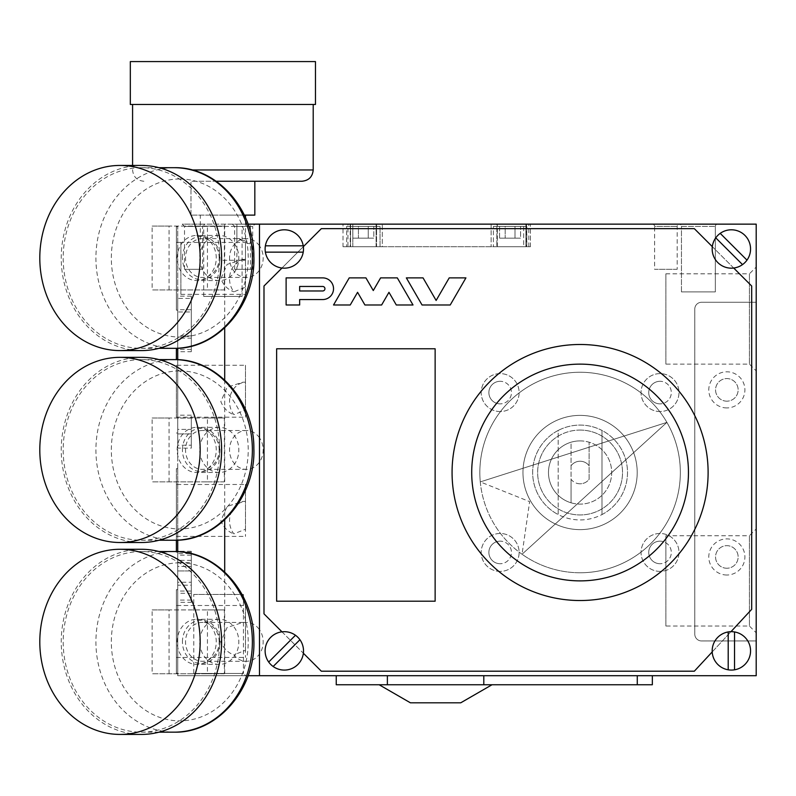 <?xml version="1.0" encoding="UTF-8"?>
<svg xmlns="http://www.w3.org/2000/svg" width="796" height="796" viewBox="0 0 796 796"><rect width="100%" height="100%" fill="white"/><g stroke="black" fill="none" stroke-linecap="round" stroke-linejoin="round"><path stroke-width="0.6" stroke-dasharray="3.98 2.98" d="M284.311 268.172A19.194 19.194 0 0 0 303.505 248.979A19.194 19.194 0 0 0 284.311 229.795A19.194 19.194 0 0 0 265.118 248.979A19.194 19.194 0 0 0 284.311 268.172M303.236 245.825L265.376 245.825M265.376 252.143L303.236 252.143M731.365 268.172A19.194 19.194 0 0 0 750.558 248.979A19.194 19.194 0 0 0 731.365 229.795A19.194 19.194 0 0 0 712.171 248.979A19.194 19.194 0 0 0 731.365 268.172M746.986 260.133L720.211 233.357M715.743 237.835L742.519 264.6M731.365 670.073A19.194 19.194 0 0 0 750.558 650.879A19.194 19.194 0 0 0 731.365 631.686A19.194 19.194 0 0 0 712.171 650.879A19.194 19.194 0 0 0 731.365 670.073M734.529 669.804L734.529 631.944M728.201 631.944L728.201 669.804M284.311 670.073A19.194 19.194 0 0 0 303.505 650.879A19.194 19.194 0 0 0 284.311 631.686A19.194 19.194 0 0 0 265.118 650.879A19.194 19.194 0 0 0 284.311 670.073M273.157 666.501L299.933 639.725M295.465 635.258L268.69 662.033M580.085 364.13A108.375 108.375 0 0 0 471.71 472.506A108.375 108.375 0 0 0 580.085 580.881A108.375 108.375 0 0 0 688.46 472.506A108.375 108.375 0 0 0 580.085 364.13A108.375 108.375 0 0 1 688.46 472.506A108.375 108.375 0 0 1 580.085 580.881A108.375 108.375 0 0 1 471.71 472.506A108.375 108.375 0 0 1 580.085 364.13M580.085 600.532A128.017 128.017 0 0 0 708.112 472.506A128.017 128.017 0 0 0 580.085 344.489A128.017 128.017 0 0 0 452.068 472.506A128.017 128.017 0 0 0 580.085 600.532M580.085 572.762A100.246 100.246 0 0 0 666.909 422.387A100.246 100.246 0 0 0 479.839 472.506A100.246 100.246 0 0 0 580.085 572.762A100.246 100.246 0 0 0 680.341 472.506A100.246 100.246 0 0 0 580.085 372.259A100.246 100.246 0 0 0 480.277 481.898L529.638 501.639L522.047 554.245A100.246 100.246 0 0 0 580.085 572.762M349.225 277.884L333.534 304.977L350.24 304.977L357.573 292.311L364.916 304.977L381.622 304.977L388.965 292.311L396.299 304.977L413.005 304.977L397.313 277.884L380.607 277.884L373.274 290.55L365.931 277.884L349.225 277.884M322.698 277.884A10.836 10.836 0 0 1 333.534 288.719A10.836 10.836 0 0 1 322.698 299.555L299.664 299.555L299.664 304.977L286.112 304.977L286.112 277.884L322.698 277.884M694.331 671.197L751.683 609.338L751.683 286.013L694.331 228.661L321.335 228.661L263.993 286.013L263.993 613.845L321.335 671.197L694.331 671.197M276.63 601.209L435.133 601.209L435.133 348.777L276.63 348.777L276.63 601.209M423.054 277.884L406.348 277.884L422.039 304.977L450.228 304.977L465.919 277.884L449.213 277.884L436.128 300.46L423.054 277.884M480.277 481.898A100.246 100.246 0 0 0 522.047 554.245L666.909 422.387L480.277 481.898L529.638 501.639L522.047 554.245L666.909 422.387L480.277 481.898M248.073 224.144L756.2 224.144L259.476 224.144L259.476 675.714L756.2 675.714L756.2 224.144L259.476 224.144L259.476 675.714L756.2 675.714L756.2 224.144L259.476 224.144L259.476 675.714L756.2 675.714L756.2 640.949L701.565 640.949A6.776 6.776 0 0 1 694.789 634.173L694.789 309.037A6.776 6.776 0 0 1 701.565 302.271L756.2 302.271L756.2 224.144L756.2 675.714L259.476 675.714L259.476 224.144L259.476 675.714L756.2 675.714L756.2 224.144L259.476 224.144L259.476 675.714L177.737 675.714L177.737 551.628M712.201 651.924L730.957 631.696M281.973 631.835L303.356 653.217M303.356 246.641L281.973 268.033M733.703 268.033L712.311 246.641M299.664 286.46L322.698 286.46A2.259 2.259 0 0 1 324.947 288.719A2.259 2.259 0 0 1 322.698 290.978L299.664 290.978L299.664 286.46M180.901 242.432L180.901 294.361L180.901 242.432L176.384 242.432L176.384 294.361L176.384 242.432L245.476 242.432L245.476 294.361L245.476 287.207L233.885 291.814A19.422 16.816 90 0 1 229.537 278.789A19.422 16.816 90 0 1 245.476 259.397L242.929 259.367L227.119 264.391L220.83 278.789C223.586 285.376 227.945 289.724 233.885 291.814M180.901 294.361L245.476 294.361M242.093 296.401L203.706 296.401L242.093 296.401L242.093 226.402L203.706 226.402L201.448 224.144L244.342 224.144L201.448 224.144M203.706 296.401L203.706 226.402L242.093 226.402L244.342 224.144M236.9 238.611L236.9 224.144L250.441 224.144L236.9 224.144L250.441 224.144L236.9 224.144L236.9 269.307L250.441 269.307L250.441 224.144L250.441 243.069L238.919 238.601L236.9 238.611C236.959 237.288 250.511 246.153 250.441 243.069M250.441 269.307L236.9 269.307M202.572 269.307L184.513 269.307L202.572 269.307L202.572 226.402L184.513 226.402L182.254 224.144L204.831 224.144L182.254 224.144M184.513 269.307L184.513 226.402L202.572 226.402L204.831 224.144M252.7 269.307L234.641 269.307L252.7 269.307L252.7 226.402L234.641 226.402L232.382 224.144L254.959 224.144L232.382 224.144M234.641 269.307L234.641 226.402L252.7 226.402L254.959 224.144M191.289 298.43L191.289 335.912L191.289 298.43L177.737 298.43L177.737 335.912L177.737 298.43M191.289 335.912L177.737 335.912M191.289 311.972L191.289 349.454L191.289 311.972L177.737 311.972L177.737 349.454L177.737 311.972M191.289 349.454L177.737 349.454L177.737 432.994L177.737 349.454M191.289 562.593L191.289 600.075L191.289 562.593L177.737 562.593L177.737 600.075L177.737 562.593M191.289 600.075L177.737 600.075M191.289 338.171L191.289 296.172L191.289 338.171L177.737 338.171L177.737 296.172L177.737 338.171M191.289 296.172L177.737 296.172M191.289 351.713L191.289 309.714L191.289 351.713L177.737 351.713L177.737 309.714L177.737 351.713M191.289 309.714L177.737 309.714M191.289 602.333L191.289 560.334L191.289 602.333L177.737 602.333L177.737 560.334L177.737 602.333M191.289 560.334L177.737 560.334M191.289 445.203L191.289 433.91L191.289 445.203L177.737 445.203L177.737 433.91L177.737 445.203M191.289 433.91L177.737 433.91L191.289 433.91M191.289 448.138L191.289 415.174L191.289 448.138L177.737 448.138L177.737 415.174L177.737 448.138M191.289 415.174L177.737 415.174M191.289 582.244L191.289 570.951L191.289 582.244L177.737 582.244L177.737 570.951L177.737 582.244M191.289 570.951L177.737 570.951L191.289 570.951M191.289 585.179L191.289 552.215L191.289 585.179L177.737 585.179L177.737 552.215L177.737 585.179M191.289 552.215L177.737 552.215L177.737 468.675L177.737 552.215L176.384 552.215L176.384 551.568M176.384 242.432L176.384 294.361L176.384 242.432M245.476 287.207L245.476 242.432M176.384 365.264L176.384 417.194L176.384 365.264L245.476 365.264L245.476 417.194L245.476 410.04L233.885 414.646A19.422 16.816 90 0 1 229.537 401.612A19.422 16.816 90 0 1 245.476 382.219L242.929 382.199L227.119 387.224L220.83 401.612C223.586 408.199 227.945 412.547 233.885 414.646M176.384 417.194L245.476 417.194M245.476 410.04L245.476 365.264M176.384 484.475L176.384 536.404L176.384 484.475L245.476 484.475L245.476 536.404L245.476 529.25L233.885 533.857A19.422 16.816 90 0 1 229.537 520.823A19.422 16.816 90 0 1 245.476 501.44L242.929 501.41L227.119 506.435L220.83 520.823C223.586 527.42 227.945 531.758 233.885 533.857M176.384 536.404L245.476 536.404M245.476 529.25L245.476 484.475M176.384 226.631L176.384 310.171L176.384 226.631L177.737 226.631L177.737 310.171L177.737 226.631M176.384 310.171L177.737 310.171M176.384 349.454L176.384 359.653M176.384 432.994L177.737 432.994M176.384 540.205L176.384 468.675L177.737 468.675M176.384 605.497L176.384 657.426L176.384 605.497L245.476 605.497L245.476 657.426L245.476 650.272L233.885 654.879A19.422 16.816 -90 0 0 246.352 661.267A19.422 16.816 -90 0 0 259.476 653.994L259.476 629.696A19.422 16.816 -90 0 0 246.352 622.432A19.422 16.816 -90 0 0 245.476 622.452L242.929 622.432L227.119 627.457L220.83 641.845C223.586 648.442 227.945 652.78 233.885 654.879M176.384 657.426L245.476 657.426M176.384 589.687L176.384 673.227L176.384 589.687L177.737 589.687L177.737 673.227L177.737 589.687M176.384 673.227L177.737 673.227M191.289 553.568L191.289 591.05L191.289 553.568L177.737 553.568L177.737 591.05L177.737 553.568M191.289 591.05L177.737 591.05M191.289 593.309L191.289 551.31L191.289 593.309L177.737 593.309L177.737 551.31L177.737 593.309M191.289 551.31L177.737 551.31M182.443 258.013A21.671 18.776 90 0 1 201.219 236.342A21.671 18.776 90 0 1 219.994 258.013A21.671 18.776 90 0 1 201.219 279.685A21.671 18.776 90 0 1 182.443 258.013M219.169 258.013A19.422 16.816 -90 0 0 202.353 238.601A19.422 16.816 -90 0 0 185.528 258.013A19.422 16.816 -90 0 0 202.353 277.436A19.422 16.816 -90 0 0 219.169 258.013M182.443 449.929A21.671 18.776 90 0 1 201.219 428.258A21.671 18.776 90 0 1 219.994 449.929A21.671 18.776 90 0 1 201.219 471.61A21.671 18.776 90 0 1 182.443 449.929M219.169 449.929A19.422 16.816 -90 0 0 202.353 430.517A19.422 16.816 -90 0 0 185.528 449.929A19.422 16.816 -90 0 0 202.353 469.351A19.422 16.816 -90 0 0 219.169 449.929M182.443 641.845A21.671 18.776 90 0 1 201.219 620.174A21.671 18.776 90 0 1 219.994 641.845A21.671 18.776 90 0 1 201.219 663.526A21.671 18.776 90 0 1 182.443 641.845M219.169 641.845A19.422 16.816 -90 0 0 202.353 622.432A19.422 16.816 -90 0 0 185.528 641.845A19.422 16.816 -90 0 0 202.353 661.267A19.422 16.816 -90 0 0 219.169 641.845M259.476 245.864A19.422 16.816 -90 0 0 246.352 238.601A19.422 16.816 -90 0 0 229.537 258.013A19.422 16.816 -90 0 0 246.352 277.436A19.422 16.816 -90 0 0 259.476 270.162L259.476 245.864L259.476 270.162A19.422 16.816 -90 0 0 259.476 245.864M259.476 437.78A19.422 16.816 -90 0 0 246.352 430.517A19.422 16.816 -90 0 0 229.537 449.929A19.422 16.816 -90 0 0 246.352 469.351A19.422 16.816 -90 0 0 259.476 462.078L259.476 437.78L259.476 462.078A19.422 16.816 -90 0 0 259.476 437.78M193.766 594.433L243.447 594.433L193.766 594.433L193.766 673.456L243.447 673.456L245.705 675.714L191.518 675.714L245.705 675.714M243.447 594.433L243.447 673.456L193.766 673.456L191.518 675.714M245.476 650.272L245.476 605.497M259.476 629.696L259.476 653.994A19.422 16.816 -90 0 0 259.476 629.696M176.384 468.675L176.384 552.215M248.073 675.714L177.737 675.714L177.737 348.24M177.737 359.712L177.737 540.156M224.701 224.144L224.701 327.882M224.701 380.06L224.701 519.798M224.701 571.976L224.701 675.714M191.289 566.434L191.289 555.15L191.289 566.434L177.737 566.434L177.737 555.15L177.737 566.434L191.289 566.434M191.289 429.392L191.289 418.109L191.289 429.392L177.737 429.392L177.737 418.109L177.737 429.392L191.289 429.392M376.578 224.144L376.578 246.72L523.678 246.72L376.578 246.72L382.299 246.72L376.578 246.72L376.578 224.144L496.853 224.144L496.853 246.72L496.853 224.144L491.132 224.144L523.678 224.144L523.678 246.72L526.554 246.72L523.678 246.72L523.678 224.144L376.578 224.144L382.299 224.144L382.299 246.72L352.827 246.72L382.299 246.72L382.299 224.144L376.578 224.144M352.827 224.144L352.827 246.72L350.19 246.72L352.827 246.72L352.827 224.144L350.19 224.144L382.299 224.144L352.827 224.144M526.554 224.144L526.554 246.72M347.932 246.72L350.558 246.72L350.558 224.144L343.016 224.144L376.11 224.144L343.016 224.144L350.558 224.144L350.558 246.72L347.932 246.72L347.932 224.144M493.391 226.402L499.599 226.402L499.599 238.143L520.584 238.143L499.599 238.143L520.584 238.143L520.584 226.402L505.181 226.402L526.803 226.402L526.803 246.72L493.391 246.72L526.803 246.72L493.391 246.72L526.803 246.72L526.803 226.402L505.181 226.402L505.181 238.143L505.181 226.402L526.803 226.402L520.584 226.402L520.584 238.143L499.599 238.143L499.599 226.402L493.391 226.402L493.391 246.72L493.391 226.402L515.002 226.402L515.002 238.143L515.002 226.402L493.391 226.402M346.628 226.402L352.837 226.402L352.837 238.143L373.831 238.143L352.837 238.143L373.831 238.143L373.831 226.402L358.419 226.402L380.04 226.402L380.04 246.72L346.628 246.72L380.04 246.72L346.628 246.72L380.04 246.72L380.04 226.402L358.419 226.402L358.419 238.143L358.419 226.402L380.04 226.402L373.831 226.402L373.831 238.143L352.837 238.143L352.837 226.402L346.628 226.402L346.628 246.72L346.628 226.402L368.25 226.402L368.25 238.143L368.25 226.402L346.628 226.402M376.11 246.72L376.11 224.144L497.321 224.144L376.11 224.144L376.11 246.72L343.016 246.72L343.016 224.144L343.016 246.72L530.415 246.72L376.11 246.72M343.016 246.72L350.558 246.72L343.016 246.72M679.436 224.144L652.342 224.144A2.259 2.259 0 0 1 654.601 226.402L677.177 226.402L654.601 226.402L654.601 269.307L677.177 269.307L677.177 226.402A2.259 2.259 0 0 1 679.436 224.144L652.342 224.144M677.177 269.307L654.601 269.307M717.594 224.144L679.207 224.144A2.259 2.259 0 0 1 681.466 226.402L715.335 226.402L681.466 226.402A2.259 2.259 0 0 0 679.207 224.144L717.594 224.144A2.259 2.259 0 0 0 715.335 226.402A2.259 2.259 0 0 1 717.594 224.144L679.207 224.144L717.594 224.144M681.466 291.883L681.466 226.402L681.466 291.883L715.335 291.883L715.335 226.402L715.335 291.883L681.466 291.883M660.013 541.151A11.293 11.293 0 0 0 648.73 552.434A11.293 11.293 0 0 0 660.013 563.727A11.293 11.293 0 0 1 648.73 552.434A11.293 11.293 0 0 1 660.013 541.151A11.293 11.293 0 0 1 671.307 552.434A11.293 11.293 0 0 1 660.013 563.727A11.293 11.293 0 0 0 671.307 552.434A11.293 11.293 0 0 0 660.013 541.151M660.013 571.399A18.965 18.965 0 0 1 641.049 552.434A18.965 18.965 0 0 1 660.013 533.469A18.965 18.965 0 0 1 678.978 552.434A18.965 18.965 0 0 1 660.013 571.399A18.965 18.965 0 0 1 641.049 552.434A18.965 18.965 0 0 1 660.013 533.469A18.965 18.965 0 0 1 678.978 552.434A18.965 18.965 0 0 1 660.013 571.399M660.013 381.294A11.293 11.293 0 0 0 648.73 392.577A11.293 11.293 0 0 0 660.013 403.87A11.293 11.293 0 0 1 648.73 392.577A11.293 11.293 0 0 1 660.013 381.294A11.293 11.293 0 0 1 671.307 392.577A11.293 11.293 0 0 1 660.013 403.87A11.293 11.293 0 0 0 671.307 392.577A11.293 11.293 0 0 0 660.013 381.294M660.013 411.552A18.965 18.965 0 0 1 641.049 392.577A18.965 18.965 0 0 1 660.013 373.613A18.965 18.965 0 0 1 678.978 392.577A18.965 18.965 0 0 1 660.013 411.552A18.965 18.965 0 0 1 641.049 392.577A18.965 18.965 0 0 1 660.013 373.613A18.965 18.965 0 0 1 678.978 392.577A18.965 18.965 0 0 1 660.013 411.552M500.157 381.294A11.293 11.293 0 0 0 488.873 392.577A11.293 11.293 0 0 0 500.157 403.87A11.293 11.293 0 0 1 488.873 392.577A11.293 11.293 0 0 1 500.157 381.294A11.293 11.293 0 0 1 511.45 392.577A11.293 11.293 0 0 1 500.157 403.87A11.293 11.293 0 0 0 511.45 392.577A11.293 11.293 0 0 0 500.157 381.294M500.157 411.552A18.965 18.965 0 0 1 481.192 392.577A18.965 18.965 0 0 1 500.157 373.613A18.965 18.965 0 0 1 519.121 392.577A18.965 18.965 0 0 1 500.157 411.552A18.965 18.965 0 0 1 481.192 392.577A18.965 18.965 0 0 1 500.157 373.613A18.965 18.965 0 0 1 519.121 392.577A18.965 18.965 0 0 1 500.157 411.552M500.157 541.151A11.293 11.293 0 0 0 488.873 552.434A11.293 11.293 0 0 0 500.157 563.727A11.293 11.293 0 0 1 488.873 552.434A11.293 11.293 0 0 1 500.157 541.151A11.293 11.293 0 0 1 511.45 552.434A11.293 11.293 0 0 1 500.157 563.727A11.293 11.293 0 0 0 511.45 552.434A11.293 11.293 0 0 0 500.157 541.151M500.157 571.399A18.965 18.965 0 0 1 481.192 552.434A18.965 18.965 0 0 1 500.157 533.469A18.965 18.965 0 0 1 519.121 552.434A18.965 18.965 0 0 1 500.157 571.399A18.965 18.965 0 0 1 481.192 552.434A18.965 18.965 0 0 1 500.157 533.469A18.965 18.965 0 0 1 519.121 552.434A18.965 18.965 0 0 1 500.157 571.399M726.847 401.164A11.293 11.293 0 0 1 715.554 389.871A11.293 11.293 0 0 1 726.847 378.578A11.293 11.293 0 0 1 738.141 389.871A11.293 11.293 0 0 1 726.847 401.164A11.293 11.293 0 0 1 715.554 389.871A11.293 11.293 0 0 1 726.847 378.578A11.293 11.293 0 0 1 738.141 389.871A11.293 11.293 0 0 1 726.847 401.164M726.847 407.93A18.059 18.059 0 0 1 708.788 389.871A18.059 18.059 0 0 1 726.847 371.812A18.059 18.059 0 0 1 744.907 389.871A18.059 18.059 0 0 1 726.847 407.93M726.847 568.245A11.293 11.293 0 0 1 715.554 556.951A11.293 11.293 0 0 1 726.847 545.668A11.293 11.293 0 0 1 738.141 556.951A11.293 11.293 0 0 1 726.847 568.245A11.293 11.293 0 0 1 715.554 556.951A11.293 11.293 0 0 1 726.847 545.668A11.293 11.293 0 0 1 738.141 556.951A11.293 11.293 0 0 1 726.847 568.245M726.847 575.01A18.059 18.059 0 0 1 708.788 556.951A18.059 18.059 0 0 1 726.847 538.892A18.059 18.059 0 0 1 744.907 556.951A18.059 18.059 0 0 1 726.847 575.01M580.085 483.799A11.293 11.293 0 0 1 571.06 479.282L571.06 442.218A31.611 31.611 0 0 1 611.696 472.506A31.611 31.611 0 0 1 571.06 502.803L571.06 479.282A11.293 11.293 0 0 0 589.12 479.282L589.12 442.218L589.12 479.282A11.293 11.293 0 0 1 580.085 483.799M580.085 440.894A31.611 31.611 0 0 1 611.696 472.506A31.611 31.611 0 0 1 580.085 504.117A31.611 31.611 0 0 1 548.474 472.506A31.611 31.611 0 0 1 580.085 440.894M580.085 430.059A42.447 42.447 0 0 1 622.532 472.506A42.447 42.447 0 0 1 580.085 514.952A42.447 42.447 0 0 1 537.638 472.506A42.447 42.447 0 0 1 601.985 436.148A42.447 42.447 0 0 1 580.085 514.952A42.447 42.447 0 0 1 558.185 436.148L558.185 430.457A47.412 47.412 0 0 0 558.185 514.564L558.185 436.148A42.447 42.447 0 0 1 580.085 430.059M580.085 425.094A47.412 47.412 0 0 1 601.985 430.457L601.985 514.564A47.412 47.412 0 0 1 558.185 514.564L558.185 430.457A47.412 47.412 0 0 1 627.507 472.506A47.412 47.412 0 0 1 580.085 519.927A47.412 47.412 0 0 1 532.673 472.506A47.412 47.412 0 0 1 580.085 425.094M601.985 514.564A47.412 47.412 0 0 0 601.985 430.457L601.985 514.564M580.085 529.629A57.123 57.123 0 0 1 522.962 472.506A57.123 57.123 0 0 1 580.085 415.383A57.123 57.123 0 0 1 637.208 472.506A57.123 57.123 0 0 1 580.085 529.629A57.123 57.123 0 0 1 522.962 472.506A57.123 57.123 0 0 1 580.085 415.383A57.123 57.123 0 0 1 637.208 472.506A57.123 57.123 0 0 1 580.085 529.629M410.428 702.808L460.745 702.808M387.373 675.714L336.24 675.714L387.373 675.714L387.373 684.749L492.027 684.749L483.799 684.749L483.799 675.714L387.373 675.714L637.278 675.714L483.799 675.714M637.278 675.714L652.342 675.714L637.278 675.714L637.278 684.749L652.342 684.749M525.897 224.144L497.321 224.144L530.415 224.144L525.897 224.144L528.813 224.144L525.897 224.144L525.897 246.72L525.897 224.144M756.2 302.271L756.2 640.949L701.565 640.949A6.776 6.776 0 0 1 694.789 634.173L694.789 309.037A6.776 6.776 0 0 1 701.565 302.271L756.2 302.271M483.799 684.749L637.278 684.749M336.24 675.714L336.24 684.749L387.373 684.749M571.06 502.803A31.611 31.611 0 0 1 571.06 442.218L571.06 502.803M571.06 465.74A11.293 11.293 0 0 1 589.12 465.74A11.293 11.293 0 0 0 571.06 465.74M497.321 246.72L497.321 224.144L497.321 246.72M219.278 664.421A22.577 19.562 90 0 1 199.716 641.845A22.577 19.562 90 0 1 219.278 619.268A22.577 19.562 90 0 1 238.83 641.845A22.577 19.562 90 0 1 219.278 664.421L196.712 664.421A22.577 19.562 90 0 1 177.15 641.845A22.577 19.562 90 0 1 196.712 619.268A22.577 19.562 90 0 1 216.263 641.845A22.577 19.562 90 0 1 196.712 664.421M219.278 619.268L196.712 619.268M159.021 551.538L141.419 551.538A90.316 78.227 90 0 1 219.646 641.845A90.316 78.227 90 0 1 141.419 732.161A90.316 78.227 90 0 1 63.192 641.845A90.316 78.227 90 0 1 141.419 551.538M159.021 732.161L141.419 732.161M169.05 673.774L169.05 609.915L224.363 609.915L224.363 673.774L152.126 673.774L152.126 609.915L207.438 609.915L207.438 673.774L152.126 673.774M141.419 549.28A92.575 80.187 -90 0 0 61.242 641.845A92.575 80.187 -90 0 0 141.419 734.419M169.05 609.915L152.126 609.915M224.363 609.915L207.438 609.915M224.363 673.774L207.438 673.774M219.278 472.506A22.577 19.562 90 0 1 199.716 449.929A22.577 19.562 90 0 1 219.278 427.353A22.577 19.562 90 0 1 238.83 449.929A22.577 19.562 90 0 1 219.278 472.506L196.712 472.506A22.577 19.562 90 0 1 177.15 449.929A22.577 19.562 90 0 1 196.712 427.353A22.577 19.562 90 0 1 216.263 449.929A22.577 19.562 90 0 1 196.712 472.506M219.278 427.353L196.712 427.353M159.021 359.613L141.419 359.613A90.316 78.227 90 0 1 219.646 449.929A90.316 78.227 90 0 1 141.419 540.245A90.316 78.227 90 0 1 63.192 449.929A90.316 78.227 90 0 1 141.419 359.613M159.021 540.245L141.419 540.245M169.05 481.859L169.05 418L224.363 418L224.363 481.859L152.126 481.859L152.126 418L207.438 418L207.438 481.859L152.126 481.859M141.419 357.354A92.575 80.187 -90 0 0 61.242 449.929A92.575 80.187 -90 0 0 141.419 542.504M169.05 418L152.126 418M224.363 418L207.438 418M224.363 481.859L207.438 481.859M219.278 280.59A22.577 19.562 90 0 1 199.716 258.013A22.577 19.562 90 0 1 219.278 235.437A22.577 19.562 90 0 1 238.83 258.013A22.577 19.562 90 0 1 219.278 280.59L196.712 280.59A22.577 19.562 90 0 1 177.15 258.013A22.577 19.562 90 0 1 196.712 235.437A22.577 19.562 90 0 1 216.263 258.013A22.577 19.562 90 0 1 196.712 280.59M219.278 235.437L196.712 235.437M159.021 167.697L141.419 167.697A90.316 78.227 90 0 1 219.646 258.013A90.316 78.227 90 0 1 141.419 348.33A90.316 78.227 90 0 1 63.192 258.013A90.316 78.227 90 0 1 141.419 167.697M159.021 348.33L141.419 348.33M169.05 289.943L169.05 226.084L224.363 226.084L224.363 289.943L152.126 289.943L152.126 226.084L207.438 226.084L207.438 289.943L152.126 289.943M141.419 165.439A92.575 80.187 -90 0 0 61.242 258.013A92.575 80.187 -90 0 0 141.419 350.588M169.05 226.084L152.126 226.084M224.363 226.084L207.438 226.084M224.363 289.943L207.438 289.943M222.9 260.272L245.476 260.272L222.9 260.272M222.9 215.119L245.476 215.119L222.9 215.119M216.184 181.249L301.923 181.249M315.465 104.485L130.325 104.485M315.465 61.581L130.325 61.581M244.332 215.119L190.97 215.119L254.829 215.119L254.829 181.249L190.97 181.249L254.829 181.249M222.9 104.485L132.584 104.485L222.9 104.485M190.97 215.119L190.97 181.249L190.97 215.119M665.884 626.044L665.884 535.728L665.884 626.044L749.424 626.044L749.424 535.728L756.2 528.952L756.2 632.82L756.2 528.952M665.884 535.728L749.424 535.728L749.424 626.044L756.2 632.82M665.884 364.13L665.884 273.814L665.884 364.13L749.424 364.13L749.424 273.814L756.2 267.048L756.2 370.906L756.2 267.048M665.884 273.814L749.424 273.814L749.424 364.13L756.2 370.906M259.476 224.144L259.476 675.714M179.787 562.822A79.023 68.446 90 0 1 248.233 641.845A79.023 68.446 90 0 1 179.787 720.868A79.023 68.446 90 0 1 111.331 641.845A79.023 68.446 90 0 1 179.787 562.822M174.145 551.538A90.316 78.227 -90 0 0 95.918 641.845A90.316 78.227 -90 0 0 174.145 732.161M179.787 370.906A79.023 68.446 90 0 1 248.233 449.929A79.023 68.446 90 0 1 179.787 528.952A79.023 68.446 90 0 1 111.331 449.929A79.023 68.446 90 0 1 179.787 370.906M174.145 359.613A90.316 78.227 -90 0 0 95.918 449.929A90.316 78.227 -90 0 0 174.145 540.245M179.787 178.991A79.023 68.446 90 0 1 248.233 258.013A79.023 68.446 90 0 1 179.787 337.036A79.023 68.446 90 0 1 111.331 258.013A79.023 68.446 90 0 1 179.787 178.991M174.145 167.697A90.316 78.227 -90 0 0 95.918 258.013A90.316 78.227 -90 0 0 174.145 348.33M313.206 169.956L191.886 169.956M245.476 259.367L242.929 259.367M245.476 382.199L242.929 382.199M245.476 501.41L242.929 501.41M246.352 238.601L238.919 238.601M237.109 238.601L202.353 238.601M246.352 430.517L202.353 430.517M246.352 622.432L245.476 622.432M242.929 622.432L202.353 622.432M246.352 661.267L202.353 661.267M246.352 469.351L202.353 469.351M246.352 277.436L202.353 277.436M191.289 555.15L177.737 555.15M191.289 418.109L177.737 418.109M530.415 246.72L530.415 224.144L530.415 246.72M528.813 246.72L528.813 224.144M491.132 224.144L491.132 246.72L491.132 224.144M350.19 224.144L350.19 246.72M245.476 260.272L245.476 217.616M143.877 181.249C137.011 180.573 133.25 176.811 132.584 169.956L132.584 165.439M200.323 260.272L200.323 215.119"/><path stroke-width="1.19" d="M284.311 268.172A19.194 19.194 0 0 0 303.236 245.825A19.194 19.194 0 0 0 265.376 245.825A19.194 19.194 0 0 0 284.311 268.172M303.236 245.825L265.376 245.825M265.376 252.143L303.236 252.143M731.365 268.172A19.194 19.194 0 0 0 748.429 240.193A19.194 19.194 0 0 0 715.743 237.835A19.194 19.194 0 0 0 731.365 268.172M746.986 260.133L720.211 233.357M715.743 237.835L742.519 264.6M731.365 670.073A19.194 19.194 0 0 0 750.558 650.879A19.194 19.194 0 0 0 728.201 631.944A19.194 19.194 0 0 0 728.201 669.804A19.194 19.194 0 0 0 731.365 670.073M734.529 669.804L734.529 631.944M728.201 631.944L728.201 669.804M273.157 666.501A19.194 19.194 0 0 0 299.933 639.725A19.194 19.194 0 0 0 267.247 642.093A19.194 19.194 0 0 0 273.157 666.501L299.933 639.725M295.465 635.258L268.69 662.033M580.085 364.13A108.375 108.375 0 0 0 471.71 472.506A108.375 108.375 0 0 0 580.085 580.881A108.375 108.375 0 0 0 688.46 472.506A108.375 108.375 0 0 0 580.085 364.13A108.375 108.375 0 0 1 688.46 472.506A108.375 108.375 0 0 1 580.085 580.881A108.375 108.375 0 0 1 471.71 472.506A108.375 108.375 0 0 1 580.085 364.13M580.085 600.532A128.017 128.017 0 0 0 708.112 472.506A128.017 128.017 0 0 0 580.085 344.489A128.017 128.017 0 0 0 452.068 472.506A128.017 128.017 0 0 0 580.085 600.532M756.2 224.144L259.476 224.144L259.476 675.714L756.2 675.714L756.2 224.144M303.356 653.217L321.335 671.197L694.331 671.197L712.201 651.924M730.957 631.696L751.683 609.338L751.683 286.013L733.703 268.033M281.973 268.033L263.993 286.013L263.993 613.845L281.973 631.835M712.311 246.641L694.331 228.661L321.335 228.661L303.356 246.641M276.63 348.777L276.63 601.209L435.133 601.209L435.133 348.777L276.63 348.777M299.664 286.46L322.698 286.46A2.259 2.259 0 0 1 324.947 288.719A2.259 2.259 0 0 1 322.698 290.978L299.664 290.978L299.664 286.46M322.698 277.884A10.836 10.836 0 0 1 333.534 288.719A10.836 10.836 0 0 1 322.698 299.555L299.664 299.555L299.664 304.977L286.112 304.977L286.112 277.884L322.698 277.884M365.931 277.884L349.225 277.884L333.534 304.977L350.24 304.977L357.573 292.311L364.916 304.977L381.622 304.977L388.965 292.311L396.299 304.977L413.005 304.977L397.313 277.884L380.607 277.884L373.274 290.55L365.931 277.884M436.128 300.46L423.054 277.884L406.348 277.884L422.039 304.977L450.228 304.977L465.919 277.884L449.213 277.884L436.128 300.46M176.384 359.653L176.384 349.454L177.737 349.454M176.384 551.568L176.384 540.205M177.737 348.24L177.737 359.712M177.737 540.156L177.737 551.628M259.476 224.144L248.073 224.144M259.476 675.714L248.073 675.714M224.701 327.882L224.701 380.06M224.701 519.798L224.701 571.976M492.027 684.749L460.745 702.808L410.428 702.808L379.145 684.749M483.799 675.714L483.799 684.749L387.373 684.749L387.373 675.714M652.342 675.714L652.342 684.749L483.799 684.749M637.278 684.749L637.278 675.714M387.373 684.749L336.24 684.749L336.24 675.714M159.021 732.161L174.145 732.161A90.316 78.227 -90 0 0 252.372 641.845A90.316 78.227 -90 0 0 174.145 551.538L159.021 551.538M119.987 734.419L141.419 734.419A92.575 80.187 -90 0 0 221.606 641.845A92.575 80.187 -90 0 0 141.419 549.28L119.987 549.28A92.575 80.187 -90 0 0 39.8 641.845A92.575 80.187 -90 0 0 119.987 734.419A92.575 80.187 -90 0 0 200.164 641.845A92.575 80.187 -90 0 0 119.987 549.28M159.021 540.245L174.145 540.245A90.316 78.227 -90 0 0 252.372 449.929A90.316 78.227 -90 0 0 174.145 359.613L159.021 359.613M119.987 542.504L141.419 542.504A92.575 80.187 -90 0 0 221.606 449.929A92.575 80.187 -90 0 0 141.419 357.354L119.987 357.354A92.575 80.187 -90 0 0 39.8 449.929A92.575 80.187 -90 0 0 119.987 542.504A92.575 80.187 -90 0 0 200.164 449.929A92.575 80.187 -90 0 0 119.987 357.354M159.021 348.33L174.145 348.33A90.316 78.227 -90 0 0 252.372 258.013A90.316 78.227 -90 0 0 174.145 167.697L159.021 167.697M119.987 350.588L141.419 350.588A92.575 80.187 -90 0 0 221.606 258.013A92.575 80.187 -90 0 0 141.419 165.439L119.987 165.439A92.575 80.187 -90 0 0 39.8 258.013A92.575 80.187 -90 0 0 119.987 350.588A92.575 80.187 -90 0 0 200.164 258.013A92.575 80.187 -90 0 0 119.987 165.439M191.886 169.956L313.206 169.956C312.539 176.811 308.778 180.573 301.923 181.249L216.184 181.249M222.9 104.485L315.465 104.485L315.465 61.581L130.325 61.581L130.325 104.485L222.9 104.485M254.829 181.249L254.829 215.119L244.332 215.119M174.145 732.161C217.965 733.315 255.815 688.5 253.864 640.223C254.213 593.07 216.88 550.464 174.145 551.538M174.145 540.245C217.965 541.399 255.815 496.585 253.864 448.297C254.213 401.154 216.88 358.548 174.145 359.613M174.145 348.33C217.965 349.474 255.815 304.669 253.864 256.382C254.213 209.239 216.88 166.633 174.145 167.697M245.476 217.616L245.476 215.119M313.206 169.956L313.206 104.485M132.584 165.439L132.584 104.485"/></g></svg>
